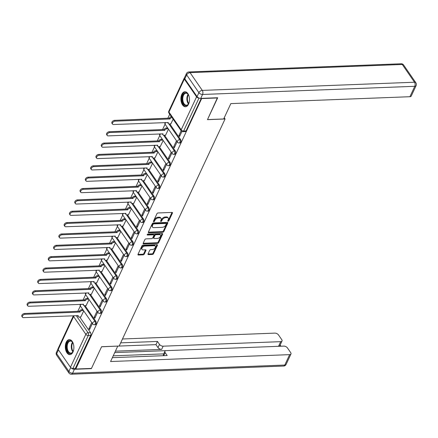 <?xml version="1.0" encoding="UTF-8"?>
<svg xmlns="http://www.w3.org/2000/svg" width="438" height="438" viewBox="0 0 438 438"><rect width="100%" height="100%" fill="white"/><g stroke="black" fill="none" stroke-linecap="round" stroke-linejoin="round"><path stroke-width="0.66" d="M168.115 221.223A0.662 0.405 145.4 0 0 168.887 220.703L172.43 213.109A0.942 0.575 145.4 0 0 172.435 212.605A0.942 0.575 145.4 0 0 171.992 212.425L158.052 212.961A0.942 0.575 145.4 0 0 156.941 213.706L153.404 221.299A0.662 0.405 145.4 0 0 154.488 221.256L154.942 220.276A3.022 1.845 145.4 0 1 158.49 217.894L159.651 217.845A3.022 1.845 145.4 0 1 161.069 218.42A3.022 1.845 145.4 0 1 161.064 220.04L160.604 221.02A0.662 0.405 145.4 0 0 161.688 220.982L162.148 219.996A3.022 1.845 145.4 0 1 165.69 217.615L166.851 217.571A3.022 1.845 145.4 0 1 168.274 218.146A3.022 1.845 145.4 0 1 168.263 219.761L167.803 220.747A0.662 0.405 145.4 0 0 168.115 221.223M167.891 220.555A0.662 0.405 145.4 0 0 168.455 220.079L171.997 212.479A0.942 0.575 145.4 0 0 172.024 212.425M153.492 221.108A0.662 0.405 145.4 0 0 154.056 220.632L154.51 219.646L154.942 220.276M160.691 220.834A0.662 0.405 145.4 0 0 161.255 220.352L161.715 219.372L162.148 219.996M188.559 104.14A7.501 4.281 -92.2 0 0 188.981 96.053A7.501 4.281 -92.2 0 0 184.902 91.756A7.501 4.281 -92.2 0 0 181.814 94.356A7.501 4.281 -92.2 0 0 181.398 102.448A7.501 4.281 -92.2 0 0 185.477 106.746A7.501 4.281 -92.2 0 0 188.559 104.14M72.971 352.026A7.501 4.281 -92.2 0 0 73.392 343.934A7.501 4.281 -92.2 0 0 69.308 339.636A7.501 4.281 -92.2 0 0 66.226 342.237A7.501 4.281 -92.2 0 0 65.809 350.329A7.501 4.281 -92.2 0 0 69.888 354.627A7.501 4.281 -92.2 0 0 72.971 352.026M148.022 253.952A0.942 0.575 145.4 0 0 148.022 254.462A0.942 0.575 145.4 0 0 148.466 254.637L152.375 254.489A0.942 0.575 145.4 0 0 153.481 253.744L157.417 245.307A0.942 0.575 145.4 0 0 157.417 244.804A0.942 0.575 145.4 0 0 156.974 244.623L143.034 245.16A0.942 0.575 145.4 0 0 141.928 245.904L137.992 254.341A0.942 0.575 145.4 0 0 137.992 254.845A0.942 0.575 145.4 0 0 138.435 255.025L143.16 254.845A0.942 0.575 145.4 0 0 144.266 254.1L145.953 250.487A0.942 0.575 145.4 0 0 145.953 249.983A0.942 0.575 145.4 0 0 145.509 249.802L143.166 249.895A2.524 1.538 145.4 0 1 141.978 249.414A2.524 1.538 145.4 0 1 142.47 247.344A2.524 1.538 145.4 0 1 144.951 246.068L154.127 245.718A2.524 1.538 145.4 0 1 155.315 246.194A2.524 1.538 145.4 0 1 154.822 248.269A2.524 1.538 145.4 0 1 152.342 249.54L150.814 249.6A0.942 0.575 145.4 0 0 149.708 250.344L148.022 253.952M217.445 97.751L207.47 119.662L225.066 118.983L119.185 346.042L101.594 346.715L91.476 368.418L75.774 369.02L201.748 98.358M217.593 97.959L201.891 98.566M162.739 232.26A0.942 0.575 145.4 0 0 163.85 231.516L167.781 223.079A0.942 0.575 145.4 0 0 167.781 222.575A0.942 0.575 145.4 0 0 167.338 222.394L153.399 222.931A0.942 0.575 145.4 0 0 152.293 223.676L148.362 232.113A0.942 0.575 145.4 0 0 148.356 232.616A0.942 0.575 145.4 0 0 148.8 232.797L162.739 232.26L162.306 231.631A0.942 0.575 145.4 0 0 163.418 230.886L167.349 222.455A0.942 0.575 145.4 0 0 167.371 222.394M162.597 234.193L158.666 242.63A0.942 0.575 145.4 0 1 157.56 243.375L143.62 243.911A0.942 0.575 145.4 0 1 143.177 243.731A0.942 0.575 145.4 0 1 143.177 243.227L144.863 239.613A0.942 0.575 145.4 0 1 145.969 238.869L151.619 238.655A0.942 0.575 145.4 0 0 152.731 237.911L153.847 235.513A0.942 0.575 145.4 0 0 153.847 235.009A0.942 0.575 145.4 0 0 153.404 234.828L147.518 235.058A0.662 0.405 145.4 0 1 147.984 234.056L162.159 233.509A0.942 0.575 145.4 0 1 162.602 233.689A0.942 0.575 145.4 0 1 162.597 234.193L162.164 233.569L158.233 242L158.666 242.63M79.727 317.013L90.54 332.694L88.093 332.787A1.922 1.1 87.8 0 1 88.279 335.503L72.9 368.489A1.922 1.057 -155 0 1 70.452 367.296L58.216 349.54A1.922 1.057 -155 0 1 58.051 348.67L73.414 315.721A1.922 1.057 -155 0 0 73.6 316.554L58.216 349.54M169.72 114.23L167.82 118.304M165.088 124.168L162.525 129.664M159.788 135.528L157.226 141.025M154.494 146.889L151.931 152.386M149.194 158.249L146.631 163.746M143.899 169.61L141.337 175.107M138.6 180.971L136.037 186.468M133.305 192.331L130.743 197.823M128.006 203.692L125.443 209.183M122.711 215.053L120.149 220.544M117.411 226.408L114.849 231.905M112.117 237.768L109.549 243.265M106.817 249.129L104.255 254.626M101.517 260.49L98.955 265.986M96.223 271.85L93.661 277.347M90.923 283.211L88.361 288.708M85.629 294.571L83.067 300.063M80.329 305.932L77.767 311.423M75.774 369.02L75.341 368.396L72.9 368.489M184.497 77.893A1.922 1.057 25 0 0 184.168 78.21A1.922 1.057 25 0 0 184.332 79.086L196.569 96.836A1.922 1.057 25 0 0 198.951 98.035M170.847 123.85L173.136 119.185M181.135 130.792L178.918 135.556L180.023 135.512M178.918 135.556L179.564 136.497L181.901 131.482M165.553 135.211L168.493 129.144M176.492 140.751L173.618 146.916L174.724 146.872M173.618 146.916L174.269 147.858L177.144 141.693M160.253 146.571L163.199 140.505M171.198 152.112L168.323 158.277L169.429 158.233M168.323 158.277L168.969 159.213L171.844 153.048M154.959 157.932L157.899 151.866M165.898 163.467L163.024 169.632L164.13 169.594M163.024 169.632L163.675 170.574L166.549 164.409M149.659 169.292L152.599 163.226M160.604 174.828L157.729 180.993L158.835 180.954M157.729 180.993L158.375 181.934L161.25 175.769M144.365 180.653L147.305 174.587M155.304 186.188L152.429 192.353L153.535 192.309M152.429 192.353L153.076 193.295L155.95 187.13M139.065 192.014L142.005 185.947M150.004 197.549L147.13 203.714L148.241 203.67M147.13 203.714L147.781 204.655L150.656 198.491M133.771 203.374L136.711 197.308M144.71 208.91L141.835 215.074L142.941 215.031M141.835 215.074L142.481 216.016L145.356 209.851M128.471 214.735L131.411 208.663M139.41 220.27L136.536 226.435L137.647 226.391M136.536 226.435L137.187 227.377L140.061 221.212M123.171 226.096L126.117 220.024M134.116 231.631L131.241 237.796L132.347 237.752M131.241 237.796L131.887 238.737L134.762 232.573M117.877 237.451L120.817 231.384M128.816 242.991L125.941 249.156L127.053 249.112M125.941 249.156L126.593 250.098L129.467 243.933M112.577 248.811L115.522 242.745M123.521 254.352L120.647 260.517L121.753 260.473M120.647 260.517L121.293 261.453L124.168 255.288M107.283 260.172L110.223 254.106M118.222 265.713L115.347 271.878L116.453 271.834M115.347 271.878L115.999 272.814L118.873 266.649M101.983 271.533L104.928 265.466M112.927 277.068L110.053 283.233L111.159 283.194M110.053 283.233L110.699 284.174L113.573 278.01M96.688 282.893L99.629 276.827M107.628 288.428L104.753 294.593L105.859 294.555M104.753 294.593L105.405 295.535L108.279 289.37M91.389 294.254L94.334 288.188M102.333 299.789L99.459 305.954L100.565 305.91M99.459 305.954L100.105 306.896L102.979 300.731M86.094 305.615L89.034 299.548M97.033 311.15L94.159 317.315L95.265 317.271M94.159 317.315L94.811 318.256L97.685 312.091M85.027 305.653L95.834 321.333L94.969 321.372A1.922 1.1 87.8 0 1 95.342 323.474A1.922 1.1 87.8 0 1 94.362 324.75L95.232 324.711A1.922 1.1 -92.2 0 0 96.207 323.441A1.922 1.1 -92.2 0 0 95.834 321.333M90.327 294.292L101.134 309.978L100.264 310.011A1.922 1.1 87.8 0 1 100.636 312.113A1.922 1.1 87.8 0 1 99.661 313.389L100.526 313.356A1.922 1.1 -92.2 0 0 101.507 312.08A1.922 1.1 -92.2 0 0 101.134 309.978M95.621 282.932L106.429 298.617L105.563 298.65A1.922 1.1 87.8 0 1 105.936 300.753A1.922 1.1 87.8 0 1 104.956 302.028L105.826 301.996A1.922 1.1 -92.2 0 0 106.801 300.72A1.922 1.1 -92.2 0 0 106.429 298.617M100.921 271.576L111.728 287.257L110.863 287.29A1.922 1.1 87.8 0 1 111.23 289.392A1.922 1.1 87.8 0 1 110.256 290.668L111.121 290.635A1.922 1.1 -92.2 0 0 112.101 289.359A1.922 1.1 -92.2 0 0 111.728 287.257M106.215 260.216L117.028 275.896L116.158 275.929A1.922 1.1 87.8 0 1 116.53 278.037A1.922 1.1 87.8 0 1 115.555 279.307L116.42 279.274A1.922 1.1 -92.2 0 0 117.395 277.999A1.922 1.1 -92.2 0 0 117.028 275.896M111.515 248.855L122.322 264.536L121.457 264.568A1.922 1.1 87.8 0 1 121.824 266.676A1.922 1.1 87.8 0 1 120.85 267.946L121.72 267.914A1.922 1.1 -92.2 0 0 122.695 266.643A1.922 1.1 -92.2 0 0 122.322 264.536M116.809 237.495L127.622 253.175L126.752 253.208A1.922 1.1 87.8 0 1 127.124 255.316A1.922 1.1 87.8 0 1 126.149 256.586L127.015 256.553A1.922 1.1 -92.2 0 0 127.995 255.283A1.922 1.1 -92.2 0 0 127.622 253.175M122.109 226.134L132.917 241.814L132.052 241.847A1.922 1.1 87.8 0 1 132.424 243.955A1.922 1.1 87.8 0 1 131.444 245.225L132.314 245.192A1.922 1.1 -92.2 0 0 133.289 243.922A1.922 1.1 -92.2 0 0 132.917 241.814M127.403 214.773L138.216 230.454L137.346 230.487A1.922 1.1 87.8 0 1 137.718 232.594A1.922 1.1 87.8 0 1 136.744 233.865L137.609 233.832A1.922 1.1 -92.2 0 0 138.589 232.562A1.922 1.1 -92.2 0 0 138.216 230.454M132.703 203.413L143.511 219.093L142.646 219.126A1.922 1.1 87.8 0 1 143.018 221.234A1.922 1.1 87.8 0 1 142.038 222.504L142.908 222.471A1.922 1.1 -92.2 0 0 143.883 221.201A1.922 1.1 -92.2 0 0 143.511 219.093M137.997 192.052L148.81 207.732L147.94 207.771A1.922 1.1 87.8 0 1 148.312 209.873A1.922 1.1 87.8 0 1 147.338 211.149L148.203 211.111A1.922 1.1 -92.2 0 0 149.183 209.84A1.922 1.1 -92.2 0 0 148.81 207.732M143.297 180.691L154.105 196.377L153.24 196.41A1.922 1.1 87.8 0 1 153.612 198.513A1.922 1.1 87.8 0 1 152.632 199.788L153.503 199.755A1.922 1.1 -92.2 0 0 154.477 198.48A1.922 1.1 -92.2 0 0 154.105 196.377M148.591 169.336L159.405 185.017L158.534 185.05A1.922 1.1 87.8 0 1 158.906 187.152A1.922 1.1 87.8 0 1 157.932 188.428L158.797 188.395A1.922 1.1 -92.2 0 0 159.777 187.119A1.922 1.1 -92.2 0 0 159.405 185.017M153.891 157.976L164.699 173.656L163.834 173.689A1.922 1.1 87.8 0 1 164.206 175.791A1.922 1.1 87.8 0 1 163.226 177.067L164.097 177.034A1.922 1.1 -92.2 0 0 165.071 175.758A1.922 1.1 -92.2 0 0 164.699 173.656M159.191 146.615L169.999 162.295L169.128 162.328A1.922 1.1 87.8 0 1 169.501 164.436A1.922 1.1 87.8 0 1 168.526 165.706L169.391 165.674A1.922 1.1 -92.2 0 0 170.371 164.403A1.922 1.1 -92.2 0 0 169.999 162.295M164.485 135.254L175.293 150.935L174.428 150.968A1.922 1.1 87.8 0 1 174.8 153.076A1.922 1.1 87.8 0 1 173.82 154.346L174.691 154.313A1.922 1.1 -92.2 0 0 175.665 153.043A1.922 1.1 -92.2 0 0 175.293 150.935M169.785 123.894L180.593 139.574L179.728 139.607A1.922 1.1 87.8 0 1 180.095 141.715A1.922 1.1 87.8 0 1 179.12 142.985L179.985 142.952A1.922 1.1 -92.2 0 0 180.965 141.682A1.922 1.1 -92.2 0 0 180.593 139.574M225.066 118.983L224.234 117.778M91.739 322.51L88.865 328.675L89.511 329.617L92.385 323.452M80.795 316.975L83.735 310.903M88.865 328.675L89.971 328.631M75.341 368.396L90.726 335.404A1.922 1.1 -92.2 0 0 90.54 332.694M201.256 98.375L186.073 130.924A1.922 1.1 87.8 0 1 185.285 131.592L182.838 131.685A1.922 1.1 87.8 0 0 183.631 131.022L199 98.052M168.274 218.146L167.842 217.516A3.022 1.845 145.4 0 0 166.418 216.941L166.851 217.571M161.715 219.372A3.022 1.845 145.4 0 1 165.257 216.985L166.418 216.941M161.069 218.42L160.636 217.796A3.022 1.845 145.4 0 0 159.218 217.221L159.651 217.845M154.51 219.646A3.022 1.845 145.4 0 1 158.058 217.264L159.218 217.221M148.334 232.167A0.942 0.575 145.4 0 0 148.367 232.167L162.306 231.631M166.331 223.906A0.662 0.405 145.4 0 0 166.024 223.429L153.787 223.9A0.662 0.405 145.4 0 0 153.01 224.42L152.528 225.455A3.022 1.845 145.4 0 0 152.517 227.076A3.022 1.845 145.4 0 0 153.941 227.65L162.301 227.327A3.022 1.845 145.4 0 0 165.849 224.946L166.331 223.906M166.331 223.555L165.898 222.926A0.662 0.405 145.4 0 0 165.591 222.8L166.024 223.429M152.517 227.076L152.085 226.446A3.022 1.845 145.4 0 1 152.096 224.831L152.577 223.791A0.662 0.405 145.4 0 1 153.355 223.27L165.591 222.8M143.155 243.282A0.942 0.575 145.4 0 0 143.188 243.282L157.127 242.745A0.942 0.575 145.4 0 0 158.233 242M153.847 235.009L153.415 234.379A0.942 0.575 145.4 0 0 152.971 234.204L147.31 234.418M157.488 238.425A2.524 1.538 145.4 0 0 159.969 237.155A2.524 1.538 145.4 0 0 160.456 235.08A2.524 1.538 145.4 0 0 159.268 234.604L156.037 234.73A0.942 0.575 145.4 0 0 154.932 235.474L153.815 237.867A0.942 0.575 145.4 0 0 153.809 238.371A0.942 0.575 145.4 0 0 154.253 238.551L157.488 238.425M160.456 235.08L160.023 234.456A2.524 1.538 145.4 0 0 158.835 233.974L159.268 234.604M153.809 238.371L153.377 237.746A0.942 0.575 145.4 0 1 153.382 237.237L154.499 234.845A0.942 0.575 145.4 0 1 155.605 234.1L158.835 233.974M155.315 246.194L154.882 245.57A2.524 1.538 145.4 0 0 153.694 245.088L154.127 245.718M141.978 249.414L141.545 248.789A2.524 1.538 145.4 0 1 142.038 246.714A2.524 1.538 145.4 0 1 144.518 245.444L153.694 245.088M137.97 254.396A0.942 0.575 145.4 0 0 138.003 254.396L142.728 254.215A0.942 0.575 145.4 0 0 143.834 253.471L145.52 249.863A0.942 0.575 145.4 0 0 145.542 249.802M148 254.013A0.942 0.575 145.4 0 0 148.033 254.013L151.942 253.859A0.942 0.575 145.4 0 0 153.048 253.115L156.985 244.683A0.942 0.575 145.4 0 0 157.007 244.623M171.953 117.472A1.922 1.172 145.4 0 0 169.999 118.95L115.117 121.173A2.212 1.347 145.4 0 0 112.944 122.284A2.212 1.347 145.4 0 0 112.517 124.102A2.212 1.347 145.4 0 0 113.557 124.518L168.334 122.52A1.922 1.172 145.4 0 0 168.329 123.549A1.922 1.172 145.4 0 0 169.232 123.916L170.962 123.85M168.329 123.549L167.765 122.733A1.922 1.172 -34.6 0 1 167.644 122.437M112.517 124.102L111.953 123.286A2.212 1.347 -34.6 0 1 112.385 121.468A2.212 1.347 -34.6 0 1 114.553 120.357L169.435 118.134A1.922 1.172 -34.6 0 1 171.389 116.656M169.386 118.244L169.949 119.059M168.219 128.745L166.96 128.794A1.922 1.172 145.4 0 0 164.699 130.31L109.823 132.533A2.212 1.347 145.4 0 0 107.649 133.645A2.212 1.347 145.4 0 0 107.217 135.462A2.212 1.347 145.4 0 0 108.257 135.879L163.035 133.88A1.922 1.172 145.4 0 0 163.029 134.909A1.922 1.172 145.4 0 0 163.938 135.276L165.668 135.211M163.029 134.909L162.471 134.094A1.922 1.172 -34.6 0 1 162.35 133.798M107.217 135.462L106.658 134.647A2.212 1.347 -34.6 0 1 107.086 132.829A2.212 1.347 -34.6 0 1 109.259 131.718L164.141 129.495A1.922 1.172 -34.6 0 1 166.396 127.978L166.96 128.794M167.655 127.929L166.396 127.978M164.086 129.604L164.65 130.42M162.92 140.105L161.66 140.155A1.922 1.172 145.4 0 0 159.405 141.671L104.523 143.888A2.212 1.347 145.4 0 0 102.35 145.005A2.212 1.347 145.4 0 0 101.923 146.823A2.212 1.347 145.4 0 0 102.963 147.239L157.74 145.241A1.922 1.172 145.4 0 0 157.735 146.27A1.922 1.172 145.4 0 0 158.638 146.637L160.368 146.566M157.735 146.27L157.171 145.454A1.922 1.172 -34.6 0 1 157.05 145.159M101.923 146.823L101.359 146.007A2.212 1.347 -34.6 0 1 101.791 144.19A2.212 1.347 -34.6 0 1 103.959 143.073L158.841 140.855A1.922 1.172 -34.6 0 1 161.096 139.339L161.66 140.155M162.361 139.289L161.096 139.339M158.791 140.965L159.355 141.781M223.676 118.966L230.842 103.603L409.924 96.71L414.781 86.297L202.564 94.466L200.73 98.397L217.691 97.74L207.502 119.59L223.676 118.966M184.831 78.851L197.067 96.606L198.901 92.67L186.665 74.92L184.831 78.851A2.885 1.582 -155 0 1 184.584 77.542L186.413 73.611A2.885 1.582 25 0 0 186.665 74.92A2.885 1.757 145.4 0 1 190.048 72.642L202.285 90.398L414.507 82.229L402.265 64.474L190.048 72.642A2.885 1.648 -92.2 0 0 188.92 71.947A2.885 2.885 0 0 0 186.413 73.611M403.622 65.021A2.885 2.885 0 0 0 401.137 63.778A2.885 1.648 -92.2 0 1 402.265 64.474A2.885 1.757 -34.6 0 1 403.622 65.021L415.859 82.777A2.885 1.757 145.4 0 0 414.507 82.229A2.885 1.648 -92.2 0 1 414.781 86.297A2.885 1.582 25 0 0 416.1 85.629L411.244 96.042A2.885 1.582 -155 0 1 409.924 96.71M200.73 98.397A2.885 1.582 -155 0 1 197.067 96.606M71.087 367.904A2.885 1.582 25 0 0 74.411 369.289L91.372 368.637L101.561 346.792L117.685 346.097M117.734 346.168L110.568 361.531L289.649 354.638A2.885 1.582 25 0 0 290.969 353.975A2.885 1.582 25 0 0 290.722 352.667L287.438 347.898A2.885 1.582 25 0 0 283.769 346.108L166.221 350.635A2.885 1.582 25 0 0 164.907 351.298A2.885 1.582 25 0 0 165.153 352.606L163.713 355.689M112.369 357.665L167.185 355.552L165.153 352.606M278.53 346.31L280.703 341.656A2.885 1.582 25 0 0 282.017 340.994A2.885 1.582 25 0 0 281.771 339.68L278.486 334.917A2.885 1.582 25 0 0 274.818 333.126L122.476 338.99M280.889 346.217L280.112 345.084M159.487 344.388A2.885 1.582 25 0 0 163.15 346.179L161.66 349.382A2.885 1.582 -155 0 1 157.992 347.591L159.487 344.388L157.456 341.443L120.669 342.855M280.703 341.656L163.15 346.179M113.234 355.82L163.702 353.877M161.66 349.382L115.402 351.161M166.051 350.646L114.723 352.617M282.017 340.994L279.844 345.653A2.885 1.582 -155 0 1 278.694 346.305M157.992 347.591L155.961 344.646L117.696 346.119M155.961 344.646L157.456 341.443M163.582 355.694A2.885 1.582 -155 0 1 163.412 354.501L164.907 351.298M189.254 101.944A6.493 3.707 87.8 0 1 188.575 103.79A6.493 3.707 87.8 0 1 183.527 104.14A6.493 3.707 87.8 0 1 182.903 94.991A6.493 3.707 87.8 0 1 188.11 94.312A6.493 3.707 87.8 0 1 188.214 94.466A6.493 3.707 87.8 0 1 189.035 96.251M188.324 94.641A6.012 3.433 -92.2 0 0 185.98 93.206A6.012 3.433 -92.2 0 0 182.931 97.181A6.012 3.433 -92.2 0 0 184.091 103.762A6.012 3.433 -92.2 0 0 186.446 105.213A6.012 3.433 -92.2 0 0 188.668 103.603M185.405 91.788A7.451 4.254 -92.2 0 0 181.732 96.814A7.451 4.254 -92.2 0 0 183.188 104.868A7.451 4.254 -92.2 0 0 185.975 106.675M73.666 349.831A6.493 3.707 87.8 0 1 72.982 351.67A6.493 3.707 87.8 0 1 67.939 352.021A6.493 3.707 87.8 0 1 67.31 342.872A6.493 3.707 87.8 0 1 72.522 342.193A6.493 3.707 87.8 0 1 72.626 342.346A6.493 3.707 87.8 0 1 73.447 344.131M72.735 342.521A6.012 3.433 -92.2 0 0 70.392 341.087A6.012 3.433 -92.2 0 0 67.343 345.062A6.012 3.433 -92.2 0 0 68.503 351.643A6.012 3.433 -92.2 0 0 70.857 353.099A6.012 3.433 -92.2 0 0 73.08 351.484M69.812 339.669A7.451 4.254 -92.2 0 0 66.138 344.701A7.451 4.254 -92.2 0 0 67.6 352.749A7.451 4.254 -92.2 0 0 70.387 354.556M157.625 151.466L156.366 151.515A1.922 1.172 145.4 0 0 154.105 153.032L99.223 155.249A2.212 1.347 145.4 0 0 97.055 156.366A2.212 1.347 145.4 0 0 96.623 158.178A2.212 1.347 145.4 0 0 97.663 158.6L152.44 156.601A1.922 1.172 145.4 0 0 152.435 157.631A1.922 1.172 145.4 0 0 153.344 157.998L155.074 157.926M152.435 157.631L151.876 156.815A1.922 1.172 -34.6 0 1 151.756 156.519M96.623 158.178L96.064 157.368A2.212 1.347 -34.6 0 1 96.491 155.55A2.212 1.347 -34.6 0 1 98.665 154.433L153.546 152.216A1.922 1.172 -34.6 0 1 155.802 150.699L156.366 151.515M157.061 150.65L155.802 150.699M153.492 152.325L154.056 153.141M152.325 162.826L151.066 162.876A1.922 1.172 145.4 0 0 148.81 164.392L93.929 166.61A2.212 1.347 145.4 0 0 91.756 167.727A2.212 1.347 145.4 0 0 91.328 169.539A2.212 1.347 145.4 0 0 92.369 169.96L147.146 167.957A1.922 1.172 145.4 0 0 147.141 168.991A1.922 1.172 145.4 0 0 148.044 169.353L149.774 169.287M147.141 168.991L146.577 168.176A1.922 1.172 -34.6 0 1 146.456 167.88M91.328 169.539L90.765 168.723A2.212 1.347 -34.6 0 1 91.197 166.911A2.212 1.347 -34.6 0 1 93.365 165.794L148.247 163.577A1.922 1.172 -34.6 0 1 150.502 162.06L151.066 162.876M151.762 162.011L150.502 162.06M148.197 163.686L148.756 164.502M147.031 174.187L145.766 174.236A1.922 1.172 145.4 0 0 143.511 175.753L88.629 177.97A2.212 1.347 145.4 0 0 86.461 179.082A2.212 1.347 145.4 0 0 86.029 180.899A2.212 1.347 145.4 0 0 87.069 181.321L141.846 179.317A1.922 1.172 145.4 0 0 141.841 180.352A1.922 1.172 145.4 0 0 142.744 180.713L144.48 180.648M141.841 180.352L141.282 179.536A1.922 1.172 -34.6 0 1 141.162 179.241M86.029 180.899L85.465 180.084A2.212 1.347 -34.6 0 1 85.897 178.271A2.212 1.347 -34.6 0 1 88.071 177.155L142.952 174.937A1.922 1.172 -34.6 0 1 145.208 173.421L145.766 174.236M146.467 173.371L145.208 173.421M142.898 175.047L143.461 175.862M141.731 185.548L140.472 185.592A1.922 1.172 145.4 0 0 138.216 187.114L83.335 189.331A2.212 1.347 145.4 0 0 81.161 190.442A2.212 1.347 145.4 0 0 80.734 192.26A2.212 1.347 145.4 0 0 81.775 192.682L136.552 190.678A1.922 1.172 145.4 0 0 136.547 191.713A1.922 1.172 145.4 0 0 137.45 192.074L139.18 192.008M136.547 191.713L135.983 190.897A1.922 1.172 -34.6 0 1 135.862 190.601M80.734 192.26L80.17 191.444A2.212 1.347 -34.6 0 1 80.597 189.627A2.212 1.347 -34.6 0 1 82.771 188.515L137.652 186.298A1.922 1.172 -34.6 0 1 139.908 184.776L140.472 185.592M141.167 184.732L139.908 184.776M137.603 186.407L138.162 187.218M136.432 196.903L135.172 196.952A1.922 1.172 145.4 0 0 132.917 198.469L78.035 200.692A2.212 1.347 145.4 0 0 75.867 201.803A2.212 1.347 145.4 0 0 75.435 203.621A2.212 1.347 145.4 0 0 76.475 204.042L131.252 202.038A1.922 1.172 145.4 0 0 131.247 203.068A1.922 1.172 145.4 0 0 132.15 203.435L133.88 203.369M131.247 203.068L130.688 202.252A1.922 1.172 -34.6 0 1 130.568 201.956M75.435 203.621L74.871 202.805A2.212 1.347 -34.6 0 1 75.303 200.987A2.212 1.347 -34.6 0 1 77.477 199.876L132.353 197.653A1.922 1.172 -34.6 0 1 134.614 196.136L135.172 196.952M135.873 196.093L134.614 196.136M132.303 197.762L132.867 198.578M131.137 208.264L129.878 208.313A1.922 1.172 145.4 0 0 127.622 209.829L72.741 212.052A2.212 1.347 145.4 0 0 70.567 213.164A2.212 1.347 145.4 0 0 70.14 214.981A2.212 1.347 145.4 0 0 71.175 215.403L125.958 213.399A1.922 1.172 145.4 0 0 125.952 214.428A1.922 1.172 145.4 0 0 126.856 214.795L128.586 214.73M125.952 214.428L125.388 213.613A1.922 1.172 -34.6 0 1 125.268 213.317M70.14 214.981L69.576 214.166A2.212 1.347 -34.6 0 1 70.003 212.348A2.212 1.347 -34.6 0 1 72.177 211.236L127.058 209.014A1.922 1.172 -34.6 0 1 129.314 207.497L129.878 208.313M130.573 207.448L129.314 207.497M127.009 209.123L127.567 209.939M125.837 219.624L124.578 219.673A1.922 1.172 145.4 0 0 122.322 221.19L67.441 223.413A2.212 1.347 145.4 0 0 65.273 224.524A2.212 1.347 145.4 0 0 64.84 226.342A2.212 1.347 145.4 0 0 65.881 226.758L120.658 224.76A1.922 1.172 145.4 0 0 120.653 225.789A1.922 1.172 145.4 0 0 121.556 226.156L123.286 226.09M120.653 225.789L120.089 224.973A1.922 1.172 -34.6 0 1 119.974 224.678M64.84 226.342L64.276 225.526A2.212 1.347 -34.6 0 1 64.709 223.709A2.212 1.347 -34.6 0 1 66.883 222.597L121.759 220.374A1.922 1.172 -34.6 0 1 124.02 218.858L124.578 219.673M125.279 218.808L124.02 218.858M121.709 220.484L122.273 221.299M120.543 230.985L119.284 231.034A1.922 1.172 145.4 0 0 117.028 232.551L62.147 234.773A2.212 1.347 145.4 0 0 59.973 235.885A2.212 1.347 145.4 0 0 59.541 237.703A2.212 1.347 145.4 0 0 60.581 238.119L115.364 236.12A1.922 1.172 145.4 0 0 115.358 237.15A1.922 1.172 145.4 0 0 116.262 237.516L117.992 237.451M115.358 237.15L114.794 236.334A1.922 1.172 -34.6 0 1 114.674 236.038M59.541 237.703L58.982 236.887A2.212 1.347 -34.6 0 1 59.409 235.069A2.212 1.347 -34.6 0 1 61.583 233.958L116.464 231.735A1.922 1.172 -34.6 0 1 118.72 230.218L119.284 231.034M119.979 230.169L118.72 230.218M116.415 231.844L116.973 232.66M115.243 242.345L113.984 242.395A1.922 1.172 145.4 0 0 111.728 243.911L56.847 246.129A2.212 1.347 145.4 0 0 54.673 247.246A2.212 1.347 145.4 0 0 54.246 249.063A2.212 1.347 145.4 0 0 55.287 249.479L110.064 247.481A1.922 1.172 145.4 0 0 110.058 248.51A1.922 1.172 145.4 0 0 110.962 248.877L112.692 248.806M110.058 248.51L109.495 247.694A1.922 1.172 -34.6 0 1 109.374 247.399M54.246 249.063L53.682 248.247A2.212 1.347 -34.6 0 1 54.115 246.43A2.212 1.347 -34.6 0 1 56.283 245.313L111.164 243.095A1.922 1.172 -34.6 0 1 113.426 241.579L113.984 242.395M114.685 241.53L113.426 241.579M111.115 243.205L111.679 244.021M109.949 253.706L108.69 253.755A1.922 1.172 145.4 0 0 106.429 255.272L51.553 257.489A2.212 1.347 145.4 0 0 49.379 258.606A2.212 1.347 145.4 0 0 48.947 260.424A2.212 1.347 145.4 0 0 49.987 260.84L104.77 258.842A1.922 1.172 145.4 0 0 104.764 259.871A1.922 1.172 145.4 0 0 105.668 260.238L107.398 260.167M104.764 259.871L104.2 259.055A1.922 1.172 -34.6 0 1 104.08 258.759M48.947 260.424L48.388 259.608A2.212 1.347 -34.6 0 1 48.815 257.79A2.212 1.347 -34.6 0 1 50.989 256.673L105.87 254.456A1.922 1.172 -34.6 0 1 108.126 252.94L108.69 253.755M109.385 252.89L108.126 252.94M105.815 254.566L106.379 255.381M104.649 265.067L103.39 265.116A1.922 1.172 145.4 0 0 101.134 266.632L46.253 268.85A2.212 1.347 145.4 0 0 44.079 269.967A2.212 1.347 145.4 0 0 43.652 271.779A2.212 1.347 145.4 0 0 44.692 272.201L99.47 270.202A1.922 1.172 145.4 0 0 99.464 271.231A1.922 1.172 145.4 0 0 100.368 271.593L102.098 271.527M99.464 271.231L98.9 270.416A1.922 1.172 -34.6 0 1 98.78 270.12M43.652 271.779L43.088 270.963A2.212 1.347 -34.6 0 1 43.521 269.151A2.212 1.347 -34.6 0 1 45.689 268.034L100.57 265.817A1.922 1.172 -34.6 0 1 102.826 264.3L103.39 265.116M104.091 264.251L102.826 264.3M100.521 265.926L101.085 266.742M99.355 276.427L98.096 276.477A1.922 1.172 145.4 0 0 95.834 277.993L40.958 280.211A2.212 1.347 145.4 0 0 38.785 281.327A2.212 1.347 145.4 0 0 38.352 283.14A2.212 1.347 145.4 0 0 39.393 283.561L94.17 281.557A1.922 1.172 145.4 0 0 94.165 282.592A1.922 1.172 145.4 0 0 95.073 282.953L96.803 282.888M94.165 282.592L93.606 281.776A1.922 1.172 -34.6 0 1 93.486 281.481M38.352 283.14L37.794 282.324A2.212 1.347 -34.6 0 1 38.221 280.512A2.212 1.347 -34.6 0 1 40.395 279.395L95.276 277.177A1.922 1.172 -34.6 0 1 97.532 275.661L98.096 276.477M98.791 275.611L97.532 275.661M95.221 277.287L95.785 278.103M94.055 287.788L92.796 287.832A1.922 1.172 145.4 0 0 90.54 289.354L35.659 291.571A2.212 1.347 145.4 0 0 33.485 292.683A2.212 1.347 145.4 0 0 33.058 294.5A2.212 1.347 145.4 0 0 34.098 294.922L88.876 292.918A1.922 1.172 145.4 0 0 88.87 293.953A1.922 1.172 145.4 0 0 89.774 294.314L91.504 294.248M88.87 293.953L88.306 293.137A1.922 1.172 -34.6 0 1 88.186 292.841M33.058 294.5L32.494 293.684A2.212 1.347 -34.6 0 1 32.927 291.867A2.212 1.347 -34.6 0 1 35.095 290.755L89.976 288.538A1.922 1.172 -34.6 0 1 92.232 287.021L92.796 287.832M93.497 286.972L92.232 287.021M89.927 288.647L90.491 289.463M88.761 299.149L87.501 299.192A1.922 1.172 145.4 0 0 85.24 300.709L30.359 302.932A2.212 1.347 145.4 0 0 28.191 304.043A2.212 1.347 145.4 0 0 27.758 305.861A2.212 1.347 145.4 0 0 28.799 306.282L83.576 304.279A1.922 1.172 145.4 0 0 83.57 305.308A1.922 1.172 145.4 0 0 84.479 305.675L86.209 305.609M83.57 305.308L83.012 304.498A1.922 1.172 -34.6 0 1 82.892 304.196M27.758 305.861L27.2 305.045A2.212 1.347 -34.6 0 1 27.627 303.227A2.212 1.347 -34.6 0 1 29.8 302.116L84.682 299.899A1.922 1.172 -34.6 0 1 86.938 298.377L87.501 299.192M88.197 298.333L86.938 298.377M84.627 300.003L85.191 300.818M83.461 310.504L82.202 310.553A1.922 1.172 145.4 0 0 79.946 312.07L25.065 314.292A2.212 1.347 145.4 0 0 22.891 315.404A2.212 1.347 145.4 0 0 22.464 317.221A2.212 1.347 145.4 0 0 23.504 317.643L78.282 315.639A1.922 1.172 145.4 0 0 78.276 316.669A1.922 1.172 145.4 0 0 79.179 317.035L80.91 316.97M78.276 316.669L77.712 315.853A1.922 1.172 -34.6 0 1 77.592 315.557M22.464 317.221L21.9 316.406A2.212 1.347 -34.6 0 1 22.333 314.588A2.212 1.347 -34.6 0 1 24.501 313.477L79.382 311.254A1.922 1.172 -34.6 0 1 81.638 309.737L82.202 310.553M82.897 309.688L81.638 309.737M79.333 311.363L79.891 312.179M168.455 220.079L168.887 220.703M154.056 220.632L154.488 221.256M161.255 220.352L161.688 220.982M76.25 315.612L88.093 332.787A1.922 1.172 -34.6 0 0 85.837 334.309L73.6 316.554A1.922 1.172 -34.6 0 1 74.301 315.683M70.452 367.296L85.837 334.309A1.922 1.057 25 0 0 88.279 335.503L90.726 335.404M184.332 79.086L168.953 112.073L181.19 129.829L196.569 96.836M84.134 305.653L94.969 321.372A1.922 1.172 -34.6 0 0 92.714 322.888A1.922 1.172 -34.6 0 0 92.708 323.917A1.922 1.922 0 0 0 94.362 324.75M89.429 294.292L100.264 310.011A1.922 1.172 -34.6 0 0 98.008 311.527A1.922 1.172 -34.6 0 0 98.002 312.557A1.922 1.922 0 0 0 99.661 313.389M94.728 282.932L105.563 298.65A1.922 1.172 -34.6 0 0 103.308 300.167A1.922 1.172 -34.6 0 0 103.302 301.196A1.922 1.922 0 0 0 104.956 302.028M100.023 271.571L110.863 287.29A1.922 1.172 -34.6 0 0 108.602 288.806A1.922 1.172 -34.6 0 0 108.597 289.836A1.922 1.922 0 0 0 110.256 290.668M105.323 260.21L116.158 275.929A1.922 1.172 -34.6 0 0 113.902 277.446A1.922 1.172 -34.6 0 0 113.896 278.475A1.922 1.922 0 0 0 115.555 279.307M110.622 248.85L121.457 264.568A1.922 1.172 -34.6 0 0 119.196 266.085A1.922 1.172 -34.6 0 0 119.191 267.114A1.922 1.922 0 0 0 120.85 267.946M115.917 237.489L126.752 253.208A1.922 1.172 -34.6 0 0 124.496 254.724A1.922 1.172 -34.6 0 0 124.491 255.759A1.922 1.922 0 0 0 126.149 256.586M121.216 226.128L132.052 241.847A1.922 1.172 -34.6 0 0 129.79 243.364A1.922 1.172 -34.6 0 0 129.785 244.399A1.922 1.922 0 0 0 131.444 245.225M126.511 214.768L137.346 230.487A1.922 1.172 -34.6 0 0 135.09 232.003A1.922 1.172 -34.6 0 0 135.085 233.038A1.922 1.922 0 0 0 136.744 233.865M131.811 203.413L142.646 219.126A1.922 1.172 -34.6 0 0 140.39 220.648A1.922 1.172 -34.6 0 0 140.379 221.677A1.922 1.922 0 0 0 142.038 222.504M137.105 192.052L147.94 207.771A1.922 1.172 -34.6 0 0 145.684 209.287A1.922 1.172 -34.6 0 0 145.679 210.317A1.922 1.922 0 0 0 147.338 211.149M142.405 180.691L153.24 196.41A1.922 1.172 -34.6 0 0 150.984 197.927A1.922 1.172 -34.6 0 0 150.979 198.956A1.922 1.922 0 0 0 152.632 199.788M147.699 169.331L158.534 185.05A1.922 1.172 -34.6 0 0 156.278 186.566A1.922 1.172 -34.6 0 0 156.273 187.595A1.922 1.922 0 0 0 157.932 188.428M152.999 157.97L163.834 173.689A1.922 1.172 -34.6 0 0 161.578 175.205A1.922 1.172 -34.6 0 0 161.573 176.235A1.922 1.922 0 0 0 163.226 177.067M158.293 146.61L169.128 162.328A1.922 1.172 -34.6 0 0 166.873 163.845A1.922 1.172 -34.6 0 0 166.867 164.874A1.922 1.922 0 0 0 168.526 165.706M163.593 135.249L174.428 150.968A1.922 1.172 -34.6 0 0 172.172 152.484A1.922 1.172 -34.6 0 0 172.167 153.514A1.922 1.922 0 0 0 173.82 154.346M168.887 123.888L179.728 139.607A1.922 1.172 -34.6 0 0 177.467 141.124A1.922 1.172 -34.6 0 0 177.461 142.158A1.922 1.922 0 0 0 179.12 142.985M177.461 142.158L165.225 124.403A1.922 1.172 -34.6 0 1 165.23 123.374A1.922 1.172 145.4 0 1 165.936 122.503M172.167 153.514L159.93 135.764A1.922 1.172 -34.6 0 1 159.936 134.734A1.922 1.172 145.4 0 1 160.636 133.864M166.867 164.874L154.63 147.124A1.922 1.172 -34.6 0 1 154.636 146.095A1.922 1.172 145.4 0 1 155.337 145.224M161.573 176.235L149.336 158.485A1.922 1.172 -34.6 0 1 149.342 157.456A1.922 1.172 145.4 0 1 150.042 156.585M156.273 187.595L144.036 169.845A1.922 1.172 -34.6 0 1 144.042 168.816A1.922 1.172 145.4 0 1 144.743 167.946M150.979 198.956L138.737 181.206A1.922 1.172 -34.6 0 1 138.747 180.171A1.922 1.172 145.4 0 1 139.448 179.306M145.679 210.317L133.442 192.567A1.922 1.172 -34.6 0 1 133.448 191.532A1.922 1.172 145.4 0 1 134.148 190.667M140.379 221.677L128.142 203.927A1.922 1.172 -34.6 0 1 128.148 202.893A1.922 1.172 145.4 0 1 128.854 202.022M135.085 233.038L122.848 215.282A1.922 1.172 -34.6 0 1 122.854 214.253A1.922 1.172 145.4 0 1 123.554 213.383M129.785 244.399L117.548 226.643A1.922 1.172 -34.6 0 1 117.554 225.614A1.922 1.172 145.4 0 1 118.26 224.743M124.491 255.759L112.254 238.004A1.922 1.172 -34.6 0 1 112.259 236.974A1.922 1.172 145.4 0 1 112.96 236.104M119.191 267.114L106.954 249.364A1.922 1.172 -34.6 0 1 106.96 248.335A1.922 1.172 145.4 0 1 107.666 247.465M113.896 278.475L101.66 260.725A1.922 1.172 -34.6 0 1 101.665 259.696A1.922 1.172 145.4 0 1 102.366 258.825M108.597 289.836L96.36 272.086A1.922 1.172 -34.6 0 1 96.365 271.056A1.922 1.172 145.4 0 1 97.072 270.186M103.302 301.196L91.066 283.446A1.922 1.172 -34.6 0 1 91.071 282.417A1.922 1.172 145.4 0 1 91.772 281.546M98.002 312.557L85.766 294.807A1.922 1.172 -34.6 0 1 85.771 293.772A1.922 1.172 145.4 0 1 86.472 292.907M92.708 323.917L80.472 306.167A1.922 1.172 -34.6 0 1 80.477 305.133A1.922 1.172 145.4 0 1 81.178 304.262M186.073 130.924L183.631 131.022A1.922 1.057 25 0 1 181.19 129.829A1.922 1.172 145.4 0 0 181.184 130.858A1.922 1.922 0 0 0 182.838 131.685M168.948 113.103A1.922 1.172 145.4 0 1 168.953 112.073A1.922 1.057 -155 0 1 168.783 111.203A1.922 1.922 0 0 0 168.948 113.103L181.184 130.858M165.257 216.985L165.69 217.615M158.058 217.264L158.49 217.894M171.997 212.479L172.43 213.109M148.367 232.167L148.8 232.797M167.349 222.455L167.781 223.079M163.418 230.886L163.85 231.516M153.355 223.27L153.787 223.9M152.577 223.791L153.01 224.42M152.096 224.831L152.528 225.455M157.127 242.745L157.56 243.375M143.188 243.282L143.62 243.911M152.971 234.204L153.404 234.828M147.201 234.598L147.518 235.058M155.605 234.1L156.037 234.73M154.499 234.845L154.932 235.474M153.382 237.237L153.815 237.867M144.518 245.444L144.951 246.068M145.52 249.863L145.953 250.487M143.834 253.471L144.266 254.1M142.728 254.215L143.16 254.845M138.003 254.396L138.435 255.025M156.985 244.683L157.417 245.307M153.048 253.115L153.481 253.744M151.942 253.859L152.375 254.489M148.033 254.013L148.466 254.637M169.435 118.134L169.999 118.95M114.553 120.357L115.117 121.173M164.141 129.495L164.699 130.31M109.259 131.718L109.823 132.533M158.841 140.855L159.405 141.671M103.959 143.073L104.523 143.888M202.564 94.466A2.885 1.648 -92.2 0 0 202.285 90.398A2.885 1.757 -34.6 0 0 198.901 92.67A2.885 1.582 25 0 0 202.564 94.466M58.446 349.88L56.677 353.68L68.914 371.429L70.704 367.591M74.411 369.289L72.577 373.22L284.793 365.051L289.649 354.638M286.113 364.389A2.885 1.582 -155 0 1 284.793 365.051A2.885 1.648 -92.2 0 1 283.61 366.053A2.885 2.885 0 0 0 286.113 364.389L290.969 353.975M72.577 373.22A2.885 1.582 -155 0 1 68.914 371.429A2.885 1.757 -34.6 0 0 68.903 372.979A2.885 2.885 0 0 0 71.389 374.222A2.885 1.648 -92.2 0 0 72.577 373.22M56.677 353.68A2.885 1.582 -155 0 1 56.431 352.371A2.885 2.885 0 0 0 56.666 355.223A2.885 1.757 145.4 0 1 56.677 353.68M188.455 103.937A6.012 3.433 87.8 0 1 188.203 103.603A6.012 3.433 87.8 0 1 188.083 94.323M188.373 94.728A5.814 3.318 -92.2 0 0 188.663 103.439A5.814 3.318 -92.2 0 0 188.712 103.51M72.867 351.818A6.012 3.433 87.8 0 1 72.615 351.484A6.012 3.433 87.8 0 1 72.494 342.204M72.785 342.609A5.814 3.318 -92.2 0 0 73.075 351.32A5.814 3.318 -92.2 0 0 73.124 351.396M153.546 152.216L154.105 153.032M98.665 154.433L99.223 155.249M148.247 163.577L148.81 164.392M93.365 165.794L93.929 166.61M142.952 174.937L143.511 175.753M88.071 177.155L88.629 177.97M137.652 186.298L138.216 187.114M82.771 188.515L83.335 189.331M132.353 197.653L132.917 198.469M77.477 199.876L78.035 200.692M127.058 209.014L127.622 209.829M72.177 211.236L72.741 212.052M121.759 220.374L122.322 221.19M66.883 222.597L67.441 223.413M116.464 231.735L117.028 232.551M61.583 233.958L62.147 234.773M111.164 243.095L111.728 243.911M56.283 245.313L56.847 246.129M105.87 254.456L106.429 255.272M50.989 256.673L51.553 257.489M100.57 265.817L101.134 266.632M45.689 268.034L46.253 268.85M95.276 277.177L95.834 277.993M40.395 279.395L40.958 280.211M89.976 288.538L90.54 289.354M35.095 290.755L35.659 291.571M84.682 299.899L85.24 300.709M29.8 302.116L30.359 302.932M79.382 311.254L79.946 312.07M24.501 313.477L25.065 314.292M165.049 122.536A1.922 1.922 0 0 0 165.225 124.403M159.75 133.897A1.922 1.922 0 0 0 159.93 135.764M154.455 145.257A1.922 1.922 0 0 0 154.63 147.124M149.155 156.618A1.922 1.922 0 0 0 149.336 158.485M143.861 167.978A1.922 1.922 0 0 0 144.036 169.845M138.561 179.339A1.922 1.922 0 0 0 138.737 181.206M133.267 190.7A1.922 1.922 0 0 0 133.442 192.567M127.967 202.06A1.922 1.922 0 0 0 128.142 203.927M122.673 213.421A1.922 1.922 0 0 0 122.848 215.282M117.373 224.776A1.922 1.922 0 0 0 117.548 226.643M112.079 236.137A1.922 1.922 0 0 0 112.254 238.004M106.779 247.497A1.922 1.922 0 0 0 106.954 249.364M101.479 258.858A1.922 1.922 0 0 0 101.66 260.725M96.185 270.219A1.922 1.922 0 0 0 96.36 272.086M90.885 281.579A1.922 1.922 0 0 0 91.066 283.446M85.591 292.94A1.922 1.922 0 0 0 85.766 294.807M80.291 304.3A1.922 1.922 0 0 0 80.472 306.167M184.168 78.21L168.783 111.203M416.1 85.629A2.885 2.885 0 0 0 415.859 82.777M401.137 63.778L188.92 71.947M283.61 366.053L71.389 374.222M57.997 348.998L56.431 352.371M68.903 372.979L56.666 355.223"/></g></svg>
